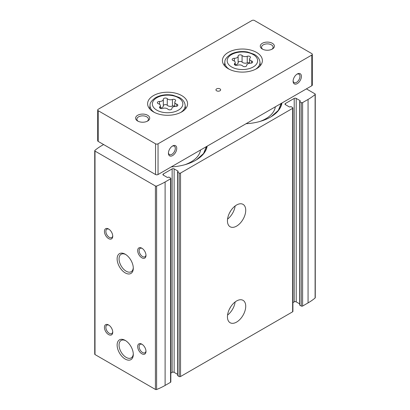 <?xml version="1.0" encoding="UTF-8"?>
<svg xmlns="http://www.w3.org/2000/svg" width="410" height="410" viewBox="0 0 410 410"><rect width="100%" height="100%" fill="white"/><g stroke="black" fill="none" stroke-linecap="round" stroke-linejoin="round"><path stroke-width="0.61" d="M300.033 101.193L300.033 100.619A0.707 0.405 0 0 1 300.238 100.906A0.707 0.405 0 0 1 300.033 101.193L299.782 101.337A0.471 0.272 0 0 0 299.643 101.531L299.643 304.989A0.471 0.272 0 0 0 299.782 305.183L301.278 306.044A0.938 0.543 0 0 0 302.611 306.044L308.064 302.898A59.358 34.271 0 0 0 315.106 297.993A0.938 0.543 0 0 0 315.269 297.686L315.269 94.228A0.938 0.543 0 0 0 314.993 93.844L306.398 88.878M299.643 303.856L296.21 301.873A1.409 0.815 0 0 0 294.216 301.873L292.909 302.626M177.955 171.672L177.955 171.098A0.707 0.405 0 0 1 178.16 171.385A0.707 0.405 0 0 1 177.955 171.672L177.704 171.816A0.471 0.272 0 0 0 177.566 172.01L177.566 375.473A0.471 0.272 0 0 0 177.704 375.662L179.201 376.529A0.938 0.543 0 0 0 180.533 376.529L292.637 311.805A0.938 0.543 0 0 0 292.909 311.421L292.909 107.958A0.938 0.543 0 0 0 292.637 107.574L291.141 106.713A0.471 0.272 0 0 0 290.475 106.713L290.224 106.856A0.707 0.405 0 0 1 289.229 106.856L285.406 104.647L285.406 103.494A1.409 0.815 0 0 0 284.991 104.073A1.409 0.815 0 0 0 285.406 104.647M177.566 374.335L174.132 372.352A1.409 0.815 0 0 0 172.138 372.352L170.832 373.105M103.602 144.546L101.936 145.504A59.358 34.271 0 0 0 94.894 150.409A0.938 0.543 0 0 0 94.73 150.716L94.73 354.173A0.938 0.543 0 0 0 95.007 354.558L155.416 389.433A0.938 0.543 0 0 0 156.61 389.5A59.358 34.271 0 0 0 165.107 385.431L170.56 382.284A0.938 0.543 0 0 0 170.832 381.9L170.832 178.442A0.938 0.543 0 0 0 170.56 178.058L169.063 177.192A0.471 0.272 0 0 0 168.397 177.192L168.146 177.335A0.707 0.405 0 0 1 167.152 177.335L163.329 175.131L163.329 173.978A1.409 0.815 0 0 0 162.913 174.552A1.409 0.815 0 0 0 163.329 175.131M207.158 146.175A39.729 22.939 180 0 1 195.693 160.284A39.729 22.939 180 0 1 171.257 166.901M281.962 102.987A39.729 22.939 180 0 1 270.492 117.096A39.729 22.939 180 0 1 246.061 123.717M94.73 150.716A0.938 0.543 0 0 0 95.007 151.095L155.416 185.976A0.938 0.543 0 0 0 156.61 186.037A59.358 34.271 0 0 0 165.107 181.973L170.56 178.821A0.938 0.543 0 0 0 170.832 178.442M177.955 171.098L174.132 168.889A1.409 0.815 0 0 0 172.138 168.889L163.329 173.978M177.566 172.01A0.471 0.272 0 0 0 177.704 172.2L179.201 173.066A0.938 0.543 0 0 0 180.533 173.066L292.637 108.342A0.938 0.543 0 0 0 292.909 107.958M300.033 100.619L296.21 98.41A1.409 0.815 0 0 0 294.216 98.41L285.406 103.494M299.643 101.531A0.471 0.272 0 0 0 299.782 101.721L301.278 102.582A0.938 0.543 0 0 0 302.611 102.582L308.064 99.435A59.358 34.271 0 0 0 315.106 94.531A0.938 0.543 0 0 0 315.269 94.228M236.585 322.091A12.93 7.467 120 0 0 245.031 310.698A12.93 7.467 120 0 0 243.048 300.335A12.93 7.467 120 0 0 230.118 307.802A12.93 7.467 120 0 0 230.118 322.731A12.93 7.467 120 0 0 236.585 322.091M236.585 226.12A12.93 7.467 120 0 0 245.031 214.727A12.93 7.467 120 0 0 243.048 204.364A12.93 7.467 120 0 0 230.118 211.832A12.93 7.467 120 0 0 230.118 226.761A12.93 7.467 120 0 0 236.585 226.12M125.209 359.068A11.434 6.601 -120 0 0 133.296 354.399A11.434 6.601 -120 0 0 125.209 340.397A11.434 6.601 -120 0 0 117.127 345.061A11.434 6.601 -120 0 0 125.209 359.068M125.209 272.886A11.434 6.601 -120 0 0 133.296 268.217A11.434 6.601 -120 0 0 125.209 254.21A11.434 6.601 -120 0 0 117.127 258.879A11.434 6.601 -120 0 0 125.209 272.886M108.588 334.57A5.878 3.393 -120 0 0 112.745 332.167A5.878 3.393 -120 0 0 108.588 324.971A5.878 3.393 -120 0 0 104.432 327.37A5.878 3.393 -120 0 0 108.588 334.57M108.588 238.594A5.878 3.393 -120 0 0 112.745 236.196A5.878 3.393 -120 0 0 108.588 229A5.878 3.393 -120 0 0 104.432 231.399A5.878 3.393 -120 0 0 108.588 238.594M141.834 353.763A5.878 3.393 -120 0 0 145.991 351.365A5.878 3.393 -120 0 0 141.834 344.164A5.878 3.393 -120 0 0 137.678 346.563A5.878 3.393 -120 0 0 141.834 353.763M141.834 257.787A5.878 3.393 -120 0 0 145.991 255.389A5.878 3.393 -120 0 0 141.834 248.193A5.878 3.393 -120 0 0 137.678 250.592A5.878 3.393 -120 0 0 141.834 257.787M229.651 212.682A8.113 4.684 120 0 0 230.625 210.996M227.555 219.109A12.93 7.467 120 0 0 235.14 205.974M229.651 308.658A8.113 4.684 120 0 0 230.625 306.972M227.555 315.08A12.93 7.467 120 0 0 235.14 301.944M142.208 248.429A4.858 2.803 -120 0 0 140.123 248.368A4.858 2.803 -120 0 0 139.379 252.263A4.858 2.803 -120 0 0 142.552 256.542A4.858 2.803 -120 0 0 144.981 256.783A4.858 2.803 -120 0 0 145.97 254.943M142.208 344.4A4.858 2.803 -120 0 0 140.123 344.338A4.858 2.803 -120 0 0 139.379 348.233A4.858 2.803 -120 0 0 142.552 352.518A4.858 2.803 -120 0 0 144.981 352.754A4.858 2.803 -120 0 0 145.97 350.919M108.963 229.236A4.858 2.803 -120 0 0 106.877 229.175A4.858 2.803 -120 0 0 106.134 233.07A4.858 2.803 -120 0 0 109.306 237.349A4.858 2.803 -120 0 0 111.735 237.59A4.858 2.803 -120 0 0 112.724 235.75M108.963 325.207A4.858 2.803 -120 0 0 106.877 325.145A4.858 2.803 -120 0 0 106.134 329.04A4.858 2.803 -120 0 0 109.306 333.32A4.858 2.803 -120 0 0 111.735 333.561A4.858 2.803 -120 0 0 112.724 331.726M125.711 254.518A10.071 5.812 -120 0 0 121.14 254.272A10.071 5.812 -120 0 0 119.597 262.338A10.071 5.812 -120 0 0 126.177 271.21A10.071 5.812 -120 0 0 131.21 271.712A10.071 5.812 -120 0 0 133.281 267.633M125.711 340.7A10.071 5.812 -120 0 0 121.14 340.454A10.071 5.812 -120 0 0 119.597 348.52A10.071 5.812 -120 0 0 126.177 357.397A10.071 5.812 -120 0 0 131.21 357.894A10.071 5.812 -120 0 0 133.281 353.815M281.69 103.146A39.447 22.775 180 0 1 271.215 116.66A39.447 22.775 180 0 1 270.395 117.152M281.065 103.504A38.786 22.396 180 0 1 281.106 103.817M275.325 106.82A33.031 19.07 180 0 1 259.837 121.488M206.891 146.334A39.447 22.775 180 0 1 196.416 159.849A39.447 22.775 180 0 1 195.59 160.341M206.266 146.693A38.786 22.396 180 0 1 206.302 147.005M200.521 150.009A33.031 19.07 180 0 1 185.033 164.671M167.27 98.677A3.68 2.127 0 0 0 172.446 99.476A2.106 1.215 0 0 1 174.573 99.451A2.106 1.215 0 0 1 175.654 100.511A2.106 1.215 0 0 1 175.342 101.147A3.68 2.127 0 0 0 174.793 102.264A3.68 2.127 0 0 0 176.725 104.135A2.106 1.215 0 0 1 177.832 105.206A2.106 1.215 0 0 1 175.664 106.421A3.68 2.127 0 0 0 171.877 108.542A3.68 2.127 0 0 0 171.882 108.604A2.106 1.215 0 0 1 171.882 108.64A2.106 1.215 0 0 1 170.293 109.818A2.106 1.215 0 0 1 167.926 109.219A3.68 2.127 0 0 0 162.749 108.414A2.106 1.215 0 0 1 160.623 108.445A2.106 1.215 0 0 1 159.541 107.384A2.106 1.215 0 0 1 159.859 106.743A3.68 2.127 0 0 0 160.402 105.631A3.68 2.127 0 0 0 158.47 103.761A2.106 1.215 0 0 1 157.363 102.69A2.106 1.215 0 0 1 159.531 101.475A3.68 2.127 0 0 0 163.318 99.348A3.68 2.127 0 0 0 163.318 99.287A2.106 1.215 0 0 1 163.318 99.256A2.106 1.215 0 0 1 164.907 98.077A2.106 1.215 0 0 1 167.27 98.677L167.27 105.262A2.106 1.215 0 0 0 164.953 104.652A2.106 1.215 0 0 0 163.318 105.78M242.074 55.488A3.68 2.127 0 0 0 247.25 56.288A2.106 1.215 0 0 1 249.377 56.262A2.106 1.215 0 0 1 250.459 57.323A2.106 1.215 0 0 1 250.141 57.964A3.68 2.127 0 0 0 249.598 59.076A3.68 2.127 0 0 0 251.53 60.946A2.106 1.215 0 0 1 252.637 62.018A2.106 1.215 0 0 1 250.469 63.232A3.68 2.127 0 0 0 246.682 65.354A3.68 2.127 0 0 0 246.682 65.415A2.106 1.215 0 0 1 246.682 65.451A2.106 1.215 0 0 1 245.093 66.63A2.106 1.215 0 0 1 242.73 66.03A3.68 2.127 0 0 0 237.554 65.231A2.106 1.215 0 0 1 235.427 65.257A2.106 1.215 0 0 1 234.346 64.196A2.106 1.215 0 0 1 234.658 63.56A3.68 2.127 0 0 0 235.207 62.443A3.68 2.127 0 0 0 233.275 60.572A2.106 1.215 0 0 1 232.168 59.501A2.106 1.215 0 0 1 234.335 58.287A3.68 2.127 0 0 0 238.123 56.165A3.68 2.127 0 0 0 238.118 56.103A2.106 1.215 0 0 1 238.118 56.067A2.106 1.215 0 0 1 239.707 54.889A2.106 1.215 0 0 1 242.074 55.488L242.074 62.074A2.106 1.215 0 0 0 239.758 61.464A2.106 1.215 0 0 0 238.123 62.592M168.448 152.735A4.858 2.803 120 0 0 169.438 154.575A4.858 2.803 120 0 0 171.867 154.334A4.858 2.803 120 0 0 175.039 150.05A4.858 2.803 120 0 0 174.296 146.155A4.858 2.803 120 0 0 172.21 146.221M293.119 80.755A4.858 2.803 120 0 0 294.108 82.594A4.858 2.803 120 0 0 296.538 82.354A4.858 2.803 120 0 0 299.71 78.074A4.858 2.803 120 0 0 298.967 74.179A4.858 2.803 120 0 0 296.881 74.241M251.96 20.5L98.2 109.275A1.763 1.02 0 0 0 97.682 109.993A1.763 1.02 0 0 0 98.2 110.71L155.549 143.823A1.763 1.02 0 0 0 158.04 143.823L311.8 55.048A1.763 1.02 0 0 0 312.317 54.33A1.763 1.02 0 0 0 311.8 53.607L254.451 20.5A1.763 1.02 0 0 0 251.96 20.5M97.682 109.993L97.682 140.702A1.763 1.02 0 0 0 98.2 141.424L155.549 174.532A1.763 1.02 0 0 0 158.04 174.532L311.8 85.762A1.763 1.02 0 0 0 312.317 85.039L312.317 54.33M172.584 155.58A5.878 3.393 120 0 0 176.741 148.379A5.878 3.393 120 0 0 172.584 145.98A5.878 3.393 120 0 0 168.428 153.181A5.878 3.393 120 0 0 172.584 155.58M297.255 83.599A5.878 3.393 120 0 0 301.411 76.403A5.878 3.393 120 0 0 297.255 74.005A5.878 3.393 120 0 0 293.099 81.2A5.878 3.393 120 0 0 297.255 83.599M153.468 95.597A19.982 11.536 180 0 1 175.244 93.096A19.982 11.536 180 0 1 187.58 103.756A19.982 11.536 180 0 1 167.598 115.292A19.982 11.536 180 0 1 147.615 103.756A19.982 11.536 180 0 1 153.468 95.597M228.273 52.408A19.982 11.536 180 0 1 250.049 49.907A19.982 11.536 180 0 1 262.385 60.567A19.982 11.536 180 0 1 242.402 72.104A19.982 11.536 180 0 1 222.42 60.567A19.982 11.536 180 0 1 228.273 52.408M216.634 88.878A2.352 1.358 180 0 1 219.196 88.586A2.352 1.358 180 0 1 220.647 89.841A2.352 1.358 180 0 1 218.299 91.194A2.352 1.358 180 0 1 215.947 89.841A2.352 1.358 180 0 1 216.634 88.878M137.678 115.271A7.052 4.069 180 0 1 147.651 115.271A7.052 4.069 180 0 1 147.651 121.032A7.052 4.069 180 0 1 137.678 121.032A7.052 4.069 180 0 1 137.678 115.271M262.349 43.291A7.052 4.069 180 0 1 272.322 43.291A7.052 4.069 180 0 1 272.322 49.051A7.052 4.069 180 0 1 262.349 49.051A7.052 4.069 180 0 1 262.349 43.291M262.846 49.313A5.781 3.336 180 0 1 261.554 47.212A5.781 3.336 180 0 1 263.251 44.854A5.781 3.336 180 0 1 269.549 44.131A5.781 3.336 180 0 1 273.116 47.212A5.781 3.336 180 0 1 271.83 49.313M138.17 121.288A5.781 3.336 180 0 1 136.884 119.192A5.781 3.336 180 0 1 138.58 116.829A5.781 3.336 180 0 1 144.879 116.107A5.781 3.336 180 0 1 148.446 119.192A5.781 3.336 180 0 1 147.154 121.288M235.207 64.826A3.68 2.127 0 0 0 238.123 62.745A3.68 2.127 0 0 0 238.118 62.684L238.118 56.226M242.074 62.074A3.68 2.127 0 0 0 247.25 62.873L247.25 56.288M249.598 62.93A2.106 1.215 0 0 0 247.25 62.873M160.402 108.014A3.68 2.127 0 0 0 163.318 105.934A3.68 2.127 0 0 0 163.318 105.872L163.318 99.41M167.27 105.262A3.68 2.127 0 0 0 172.446 106.062L172.446 99.476M174.793 106.113A2.106 1.215 0 0 0 172.446 106.062M170.56 382.284L170.56 178.821M165.107 385.431L165.107 181.973M180.533 376.529L180.533 173.066M292.637 311.805L292.637 108.342M95.007 354.558L95.007 151.095M155.416 389.433L155.416 185.976M156.61 389.5L156.61 186.037M302.611 306.044L302.611 102.582M308.064 302.898L308.064 99.435M315.106 297.993L315.106 94.531M296.21 301.873L296.21 98.41M294.216 301.873L294.216 98.41M301.278 306.044L301.278 102.582M299.782 305.183L299.782 101.721M172.138 372.352L172.138 168.889M179.201 376.529L179.201 173.066M177.704 375.662L177.704 172.2M174.132 372.352L174.132 168.889M156.825 97.729A15.231 8.794 180 0 1 182.312 101.67A15.231 8.794 180 0 1 163.657 112.442A15.231 8.794 180 0 1 156.825 97.729M231.629 54.54A15.231 8.794 180 0 1 257.116 58.481A15.231 8.794 180 0 1 238.461 69.254A15.231 8.794 180 0 1 231.629 54.54M98.2 110.71L98.2 141.424M155.549 143.823L155.549 174.532M158.04 143.823L158.04 174.532M311.8 55.048L311.8 85.762M260.345 65.641L259.945 61.884A17.574 10.147 180 0 1 255.481 69.29M229.323 69.29A17.574 10.147 180 0 1 224.859 61.884L224.454 65.641M185.546 108.829L185.141 105.073A17.574 10.147 180 0 1 180.677 112.478M154.519 112.478A17.574 10.147 180 0 1 150.055 105.073L149.655 108.829M234.335 61.069L234.335 58.287M251.53 63.089L251.53 60.946M234.658 64.831L234.658 63.56M159.531 104.253L159.531 101.475M176.725 106.272L176.725 104.135M159.859 108.02L159.859 106.743M281.142 103.458L278.354 110.351L271.215 116.66M206.343 146.647L203.555 153.54L196.416 159.849M259.945 61.884C259.468 58.743 257.567 56.237 254.241 54.361L247.645 52.024C241.229 50.927 235.499 51.727 230.456 54.422C226.551 57.205 224.685 59.691 224.859 61.884M185.141 105.073C184.669 101.931 182.768 99.42 179.436 97.549L172.841 95.212C166.429 94.11 160.7 94.915 155.651 97.611C151.746 100.394 149.881 102.879 150.055 105.073M238.123 62.745L238.123 56.165M249.598 63.278L249.598 59.076M235.207 65.175L235.207 62.443M163.318 105.934L163.318 99.348M174.793 106.467L174.793 102.264M160.402 108.363L160.402 105.631"/></g></svg>
